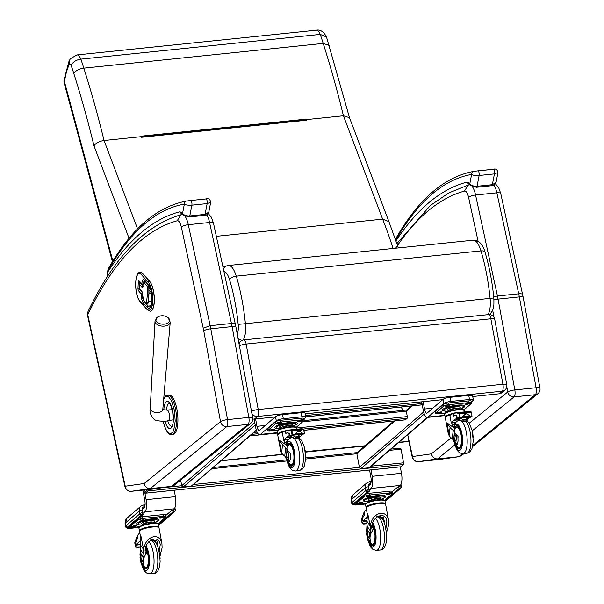 <?xml version="1.0" encoding="UTF-8"?>
<svg xmlns="http://www.w3.org/2000/svg" width="604" height="604" viewBox="0 0 604 604"><rect width="100%" height="100%" fill="white"/><g stroke="black" fill="none" stroke-linecap="round" stroke-linejoin="round"><path stroke-width="0.91" d="M506.801 386.711L507.775 391.973A5.685 5.225 51 0 0 514.072 396.904A5.685 1.918 -95.9 0 0 514.819 389.942A5.685 1.223 169.5 0 0 507.775 391.973L469.21 423.223M451.165 437.84L431.43 453.831C432.245 457.205 434.284 458.897 437.56 458.904L454.699 445.012M539.961 388.198L523.2 297.357A5.685 1.223 169.5 0 0 519.342 296.904L536.095 387.738A5.685 1.918 84.1 0 1 535.355 394.706A5.685 5.225 51 0 0 537.945 393.642A5.685 5.685 0 0 0 539.961 388.198A5.685 1.223 169.5 0 0 536.095 387.738L514.819 389.942L498.058 299.101A38.362 12.971 -95.9 0 0 497.439 296.005L493.71 296.791M431.43 453.831L412.502 456.541A5.685 1.691 167.7 0 0 412.268 457.198A5.685 5.685 0 0 0 418.406 461.637A5.685 1.918 -95.9 0 0 418.429 461.637A5.685 5.345 -98.1 0 1 412.502 456.541L409.157 441.222L398.874 442.279M537.945 393.642L472.6 446.59M523.2 297.357L500.761 193.544A5.685 1.669 167.8 0 0 496.843 192.804L518.715 293.801C521.856 293.582 523.079 294.05 522.407 295.197M463.925 453.619L461.456 455.62L459.032 456.677L437.56 458.904L418.429 461.637L439.712 459.44A5.685 1.918 84.1 0 1 439.682 459.44A5.685 1.918 84.1 0 1 439.659 459.448A5.685 5.685 0 0 0 439.908 459.418L439.908 459.418A5.685 5.345 -98.1 0 1 439.712 459.44L458.836 456.707L462.49 453.74M395.68 248.206A680.497 230.079 84.1 0 1 464.438 191.09L468.221 185.066M239.411 345.865A5.685 1.223 -10.5 0 1 246.145 344.053L490.848 318.776A5.685 1.223 -10.5 0 1 494.706 319.229A5.685 5.685 0 0 0 488.538 314.608A5.685 1.918 84.1 0 1 490.848 318.776L502.928 384.257A5.685 1.918 84.1 0 1 502.211 391.203A5.685 5.202 49.2 0 0 504.914 390.048A5.685 5.685 0 0 0 506.786 384.71A5.685 1.223 169.5 0 0 502.928 384.257L258.225 409.535A5.685 1.223 169.5 0 0 251.491 411.347M472.736 396.534L499.183 393.8A5.685 5.202 49.2 0 0 501.894 392.653L504.914 390.048M251.883 413.491A5.685 5.202 49.2 0 0 257.5 416.481A5.685 1.918 -95.9 0 0 258.225 409.535L246.145 344.053A5.685 1.918 -95.9 0 0 243.835 339.893L243.835 339.893A5.685 5.685 0 0 0 240.709 341.237A5.685 5.202 49.2 0 0 239.086 344.106M252.789 418.987A5.685 5.202 49.2 0 0 254.48 419.085L275.182 416.949M305.163 413.853L442.755 399.637M365.126 445.752L305.314 451.641M282.627 454.246L221.283 460.565M398.572 442.536L408.946 441.471L407.7 434.669M402.324 410.441L401.554 406.99M364.824 446.016L305.39 452.132M282.838 454.457L220.981 460.822M163.148 421.298L164.447 426.069L166.84 431.173L168.184 432.774L170.766 433.71L172.85 432.011L173.756 430.154L175.205 421.124L174.36 410.32L171.634 401.162L169.067 397.311L167.685 396.428L165.337 396.888L163.843 398.957M167.557 395.137A19.887 6.727 -95.9 0 1 176.285 414.231A19.887 6.727 -95.9 0 1 171.642 434.706L172.97 434.563A19.887 6.727 -95.9 0 0 177.621 414.087A19.887 6.727 -95.9 0 0 168.886 395.001L165.964 395.733L163.895 398.368M168.116 317.727A6.908 4.115 -176.1 0 1 167.293 323.359A6.908 4.115 -176.1 0 1 157.765 322.702A6.908 4.115 -176.1 0 1 157.72 317.009A6.908 4.115 -176.1 0 1 157.727 317.002A9.234 9.234 0 0 1 168.116 317.727L170.23 322.166A7.625 4.538 3.9 0 1 162.31 326.13A7.625 4.538 3.9 0 1 155.017 321.117L157.72 317.009M108.41 269.92A2.839 2.416 -150.3 0 1 108.599 268.236L108.131 269.225A2.839 2.235 21.3 0 0 108.116 270.532A8.524 2.884 84.1 0 1 108.41 269.92A603.789 204.137 84.1 0 1 184.348 204.114C185.496 204.975 188.003 205.322 191.868 205.156L207.164 203.578L205.081 214.375A2.839 0.959 84.1 0 1 204.469 215.386C206.13 215.598 207.572 214.511 208.788 212.125L205.081 214.375L189.784 215.953C186.379 216.036 183.963 215.213 182.544 213.469A2.839 2.461 135.8 0 0 183.163 215.175L179.547 211.853L182.257 214.473A11.363 3.843 84.1 0 1 182.265 214.473L182.265 214.473A681.916 230.554 84.1 0 0 182.174 214.496M108.003 275.703L107.618 272.223L107.119 274.171L107.799 276.013M108.116 270.532A12.216 4.13 84.1 0 0 107.618 272.223A684.755 231.521 -95.9 0 1 179.547 211.853A24.077 8.139 -95.9 0 1 182.544 213.469L184.348 204.114A2.839 2.673 -99.9 0 1 186.515 201.041L186.515 201.041A2.839 2.673 -99.9 0 1 186.689 201.019L190.653 200.528A2.839 0.959 -95.9 0 1 190.668 200.52L186.515 201.041C156.972 206.598 131 228.992 108.599 268.236M207.308 198.882L205.949 198.942A2.839 0.959 -95.9 0 0 205.949 198.942L190.69 200.52A2.839 0.959 -95.9 0 1 191.717 202.106A2.839 0.959 -95.9 0 1 191.868 205.156L189.784 215.953A2.839 0.959 84.1 0 1 189.173 216.964A2.839 0.959 84.1 0 1 189.15 216.972M205.964 198.942A2.839 0.959 -95.9 0 1 207.013 200.528A2.839 0.959 -95.9 0 1 207.164 203.578L210.713 202.181C210.064 199.199 208.486 198.12 205.964 198.942L190.675 200.52M204.469 215.386L189.173 216.964L183.163 215.175A2.839 2.461 135.8 0 0 183.223 215.235M496.058 182.423L492.343 184.696L477.047 186.274C473.642 186.357 471.226 185.534 469.806 183.79A2.839 2.461 135.8 0 0 470.425 185.496L466.809 182.174L469.519 184.794A11.363 3.843 84.1 0 1 469.527 184.794L469.527 184.794A681.916 230.554 84.1 0 0 469.436 184.816M395.741 240.113A603.789 204.137 84.1 0 1 471.611 174.435A2.839 2.673 -99.9 0 1 473.778 171.362L473.778 171.362A2.839 2.673 -99.9 0 1 473.951 171.332L477.915 170.841A2.839 0.959 -95.9 0 0 477.915 170.841L473.778 171.362C444.234 176.919 418.262 199.312 395.862 238.557A2.839 2.416 -150.3 0 0 395.59 239.667M395.99 240.837A684.755 231.521 -95.9 0 1 466.809 182.174A24.077 8.139 -95.9 0 1 469.806 183.79L471.611 174.435C472.758 175.296 475.265 175.643 479.131 175.477A2.839 0.959 -95.9 0 0 478.98 172.427A2.839 0.959 -95.9 0 0 477.938 170.841L494.57 169.203M477.938 170.841L493.226 169.263A2.839 0.959 -95.9 0 1 494.276 170.841A2.839 0.959 -95.9 0 1 494.427 173.899L492.343 184.696A2.839 0.959 84.1 0 1 491.731 185.707L476.435 187.285A2.839 0.959 84.1 0 0 477.047 186.274L479.131 175.477L494.427 173.899L497.975 172.495C497.326 169.52 495.748 168.44 493.226 169.263A2.839 0.959 -95.9 0 0 493.211 169.263M491.731 185.707C493.392 185.919 494.835 184.832 496.05 182.446L497.968 172.518M476.413 187.293A2.839 0.959 84.1 0 0 476.435 187.285L470.425 185.496A2.839 2.461 135.8 0 0 470.486 185.556M421.698 401.811L423.238 410.139A9.943 3.36 -95.9 0 0 427.277 417.424A9.943 3.36 -95.9 0 0 428.017 417.085L443.834 403.449A5.685 1.223 -10.5 0 1 450.878 401.411L469.497 399.486A5.685 1.223 -10.5 0 1 473.362 399.939A5.685 1.223 -10.5 0 1 473.091 400.422L471.618 401.698M450.878 401.411L450.123 397.319A5.685 1.223 169.5 0 0 443.079 399.357L427.262 412.993A5.685 1.918 84.1 0 1 426.839 413.189A5.685 1.918 84.1 0 1 424.529 409.021L423.17 401.66M450.123 397.319L468.742 395.394L469.497 399.486M473.362 399.939L472.607 395.846A5.685 1.223 169.5 0 0 468.742 395.394M400.558 466.801A1.419 0.483 -95.9 0 0 400.671 466.832A1.419 0.483 -95.9 0 0 400.777 466.779L403.366 464.551A1.419 0.483 -95.9 0 0 403.548 462.815L401.026 449.172A1.419 0.483 -95.9 0 0 400.452 448.13A1.419 0.483 -95.9 0 0 400.346 448.176M148.252 489.55A1.419 0.483 84.1 0 1 148.018 490.931L403.366 464.551M400.777 466.779L145.428 493.166A1.419 0.483 84.1 0 1 145.322 493.211A1.419 0.483 84.1 0 1 144.749 492.169L146.13 499.674A9.943 3.36 -95.9 0 1 144.869 511.83L143.525 512.985M145.428 493.166L148.018 490.931M147.874 489.595L145.141 492.147L144.733 489.919M393.785 421.048L357.281 452.517A1.419 1.299 49.2 0 0 356.873 453.732L394.925 420.935M423.646 411.981L359.395 467.375L356.873 453.732L305.677 459.025M193.499 484.514L359.395 467.375A1.419 1.299 49.2 0 0 360.973 468.598L368.953 467.775A1.419 1.299 49.2 0 0 369.633 467.488L427.76 417.372M174.209 490.229L175.394 496.654A9.943 3.36 84.1 0 1 174.133 508.802L172.789 509.965M142.869 490.108L144.839 500.791A5.685 1.918 84.1 0 1 144.114 507.738L142.242 509.353M405.171 419.833A1.419 0.483 -95.9 0 0 405.292 419.863A1.419 0.483 -95.9 0 0 405.397 419.81L407.119 418.323A1.419 0.483 -95.9 0 0 407.3 416.586L406.296 411.135A1.419 0.483 -95.9 0 0 405.714 410.093A1.419 0.483 -95.9 0 0 405.609 410.139M254.797 422.732L181.713 485.729L180.672 480.052M161.683 487.805L181.713 485.729A1.419 1.299 49.2 0 0 183.299 486.96L191.279 486.137A1.419 1.299 49.2 0 0 191.951 485.85L256.368 430.312M400.293 466.869L401.479 473.294A9.943 3.36 84.1 0 1 400.218 485.442L398.874 486.605M369.618 489.625L370.962 488.47A9.943 3.36 -95.9 0 0 372.215 476.314L371.037 469.889M369.565 470.048L370.924 477.432A5.685 1.918 84.1 0 1 370.207 484.378L368.319 486.001M254.125 419.108L255.666 427.451A9.943 3.36 -95.9 0 0 259.705 434.737A9.943 3.36 -95.9 0 0 260.445 434.397L276.262 420.761A5.685 1.223 -10.5 0 1 283.314 418.723L301.932 416.798A5.685 1.223 -10.5 0 1 305.79 417.258A5.685 1.223 -10.5 0 1 305.526 417.734L304.046 419.01M283.314 418.723L282.559 414.631A5.685 1.223 169.5 0 0 275.507 416.669L259.69 430.305A5.685 1.918 84.1 0 1 259.267 430.501A5.685 1.918 84.1 0 1 256.957 426.333L255.598 418.972M282.559 414.631L301.177 412.706L301.932 416.798M305.79 417.258L305.035 413.166A5.685 1.223 169.5 0 0 301.177 412.706M142.823 508.855L142.167 508.923L142.77 512.192L141.419 515.084A1.419 1.299 -130.8 0 1 139.834 513.853L139.305 510.992L125.473 522.913L126.002 525.782L139.834 513.853L142.499 512.222L142.121 510.176A2.273 0.491 169.5 0 0 139.305 510.992A5.685 5.202 -130.8 0 1 140.913 506.137L127.082 518.058A5.685 5.202 49.2 0 0 125.473 522.913A8.237 1.774 169.5 0 0 125.081 523.615L127.082 518.058M125.081 523.615L125.609 526.477A8.237 1.774 -10.5 0 1 126.002 525.782A1.419 1.299 49.2 0 0 127.587 527.005L141.419 515.084L143.458 514.427L144.197 512.917L142.869 513.053A2.273 0.77 -95.9 0 0 142.77 512.192M173.416 509.421A2.273 0.77 84.1 0 1 173.454 509.897L172.125 510.033L165.866 515.423M158.346 524.272A5.685 1.223 169.5 0 0 159.237 523.736L173.069 511.815L172.125 510.033M173.831 509.066L175.311 509.957L174.896 507.715M173.62 509.006L174.133 511.701L160.302 523.623A6.818 1.472 -10.5 0 1 158.429 524.597M368.908 485.495L368.236 485.563L368.84 488.832L367.489 491.724A1.419 1.299 -130.8 0 1 365.911 490.493L365.382 487.632L351.551 499.553L352.079 502.422L365.911 490.493L368.576 488.863L368.198 486.816A2.273 0.491 169.5 0 0 365.382 487.632A5.685 5.202 -130.8 0 1 366.99 482.777L353.159 494.699A5.685 5.202 49.2 0 0 351.551 499.553A8.237 1.774 169.5 0 0 351.158 500.255L353.159 494.699M351.158 500.255L351.687 503.117A8.237 1.774 -10.5 0 1 352.079 502.422A1.419 1.299 49.2 0 0 353.657 503.645L367.489 491.724L369.527 491.067L370.275 489.557L368.946 489.701A2.273 0.77 -95.9 0 0 368.84 488.832M399.493 486.069A2.273 0.77 84.1 0 1 399.531 486.537L398.202 486.673L392.419 491.656M384.869 500.678A5.685 1.223 169.5 0 0 385.314 500.376L399.146 488.455L398.202 486.673M399.916 485.707L401.381 486.598L400.973 484.378M399.697 485.646L400.21 488.342L386.379 500.271A6.818 1.472 -10.5 0 1 385.02 501.033M290.041 436.692A27.625 9.339 84.1 0 1 290.116 436.7L291.596 436.73L291.445 435.907M283.721 440.369L282.325 432.774L283.419 431.83A61.895 20.929 84.1 0 1 285.126 430.901L285.851 433.529A18.233 6.161 84.1 0 1 287.232 432.872A18.233 6.161 84.1 0 1 288.455 433.098A1.427 0.483 84.1 0 1 289.052 434.397A1.427 0.483 84.1 0 1 288.795 435.914A107.391 36.308 84.1 0 0 286.243 437.651A60.408 20.423 84.1 0 0 283.752 440.354L283.721 440.369A9.898 2.137 -10.5 0 1 283.812 440.346L283.752 440.354M290.418 453.181L290.539 454.533M289.995 460.912L289.271 461.615L289.709 461.569M288.757 439.214L284.401 440.097A10.057 7.882 -17.7 0 0 284.303 440.188L285.05 444.234L285.911 444.854L279.38 440.157L281.623 453.098A24.689 12.223 5.9 0 0 284.741 456.073L288.206 460.641L289.082 452.23L288.72 451.701M288.206 460.641A21.782 10.781 5.9 0 0 289.271 461.615M290.147 453.204A21.782 10.781 -174.1 0 1 289.082 452.23M287.897 457.892A2.937 0.997 -95.9 0 0 287.934 457.892A2.937 0.997 -95.9 0 0 288.644 455.129A2.937 0.997 -95.9 0 0 287.512 452.071L287.685 450.418M286.832 458.64L287.006 456.964M286.749 456.141L286.749 456.133A2.937 0.989 84.1 0 1 287.172 452.071A2.937 0.997 84.1 0 1 287.255 452.049A2.937 0.997 84.1 0 1 288.546 454.872A2.937 0.997 84.1 0 1 287.859 457.9A2.937 0.997 84.1 0 1 286.749 456.141L286.87 449.331L285.609 447.662A24.689 12.223 -174.1 0 1 282.498 444.687L281.675 452.6M285.994 457.741L286.432 453.536L287.172 452.071M284.741 456.073L285.609 447.662M281.623 453.098L280.641 450.78L277.734 435.016A9.898 2.137 169.5 0 1 283.201 432.011M284.401 440.097L283.812 440.346M284.786 442.808L287.768 440.429M299.667 436.964A60.408 20.423 84.1 0 1 300.535 436.179A107.391 36.308 84.1 0 1 303.087 434.435L299.863 434.767A107.391 36.308 84.1 0 0 298.769 435.439M279.38 440.157L282.498 444.687M285.639 430.75A9.898 2.137 169.5 0 0 277.613 434.382A9.898 2.137 169.5 0 0 277.764 434.654M291.596 436.73L292.638 437.47M292.253 435.288L295.371 436.903L295.379 438.527L299.712 438.074L299.546 436.473L297.953 434.699M295.379 438.527L295.145 438.912L292.661 437.447M289.807 435.28L289.18 433.06L288.455 433.098M285.911 444.854L287.406 446.371M287.338 449.837L286.87 449.331M292.2 435.288A1.427 0.483 -95.9 0 1 292.011 435.582A107.391 36.308 -95.9 0 0 290.554 436.496L288.727 437.236L291.943 436.843M292.562 437.243L292.026 437.296M299.675 438.232L295.273 438.685M293.166 437.553L291.996 437.643C289.452 437.862 287.579 439.855 286.379 443.623L286.054 444.921M303.185 434.155L304.439 433.506L303.125 433.536L292.638 434.676L289.98 435.514L303.185 434.155L289.958 435.522M288.116 430.244L301.547 428.734L288.116 430.244L302.679 428.885L289.844 430.358L291.196 430.735L303.661 429.263L291.475 430.682L301.343 430.139L295.25 430.765M289.897 430.471L302.763 429.021M301.502 428.734L286.296 430.569A58.067 21.525 -113.8 0 0 285.654 430.743L286.009 433.498M291.475 430.682L303.669 429.263M294.39 434.442L297.908 431.347L299.312 431.203L303.125 433.536M291.392 430.561L303.691 429.293L301.343 430.139M304.439 433.506L303.578 429.618M302.325 433.294L295.341 434.012M277.727 423.457A1.903 0.408 -10.5 0 1 277.561 423.329A1.903 0.408 -10.5 0 1 279.003 422.649A1.903 0.408 -10.5 0 1 281.139 422.513L281.811 422.724A1.903 0.408 -10.5 0 1 281.977 422.853A1.903 0.408 -10.5 0 1 280.535 423.525A1.903 0.408 -10.5 0 1 278.399 423.668L277.674 423.155M271.566 429.557A1.903 0.408 -10.5 0 1 274.367 429.414A1.903 0.408 -10.5 0 1 273.423 429.957L272.004 430.388A1.903 0.408 -10.5 0 1 269.203 430.531A1.903 0.408 -10.5 0 1 270.147 429.988L271.566 429.557M300.075 420.558A1.903 0.408 -10.5 0 1 302.876 420.407A1.903 0.408 -10.5 0 1 301.932 420.95L300.513 421.381A1.903 0.408 -10.5 0 1 297.712 421.532A1.903 0.408 -10.5 0 1 298.655 420.988L300.075 420.558M296.156 427.398L304.084 420.565A4.024 0.868 -10.5 0 0 304.273 420.225L303.955 418.504A4.024 0.868 169.5 0 0 301.222 418.179L301.539 419.901A4.024 0.868 -10.5 0 1 304.273 420.225M301.539 419.901L281.011 422.022A4.024 0.868 -10.5 0 0 276.02 423.464L267.995 430.38A4.024 0.868 -10.5 0 0 267.806 430.72L267.489 428.999A4.024 0.868 169.5 0 1 267.678 428.659L275.703 421.743L276.02 423.464M275.703 421.743A4.024 0.868 169.5 0 1 280.694 420.301L301.222 418.179M277.817 430.29L270.547 431.045A4.024 0.868 -10.5 0 1 267.806 430.72M289.784 426.869L289.573 426.333A3.33 0.717 169.5 0 0 286.666 426.19A3.33 0.717 169.5 0 0 283.201 427.3A3.33 0.717 169.5 0 0 283.042 427.534L283.042 428.115M290.66 426.794A5.149 1.11 169.5 0 0 291.136 426.477A5.149 1.11 169.5 0 0 285.541 425.994A5.149 1.11 169.5 0 0 282.196 428.357M290.818 426.786L292.615 424.929A6.636 1.434 169.5 0 0 292.63 424.869L292.608 424.937A6.599 1.427 169.5 0 0 292.615 424.929A6.599 1.427 169.5 0 0 285.873 424.574A6.599 1.427 169.5 0 0 279.705 427.307A6.599 1.427 169.5 0 0 279.72 427.322L279.667 427.255A6.636 1.434 169.5 0 0 279.697 427.292L282.045 428.402M292.63 424.869A6.636 1.434 169.5 0 0 285.858 424.491A6.636 1.434 169.5 0 0 279.667 427.255M296.723 424.37A11.408 2.461 169.5 0 0 296.896 424.204A11.408 2.461 169.5 0 0 285.594 423.049A11.408 2.461 169.5 0 0 275.447 428.161L280.928 428.764M287.504 446.273C286.198 448.546 287.134 450.788 290.313 453.015L290.486 458.361A13.749 11.015 145.4 0 0 290.471 458.489L289.49 461.909L286.07 457.817M305.647 455.069L305.33 451.769M305.284 451.535L305.111 450.327M286.024 457.666C285.428 458.021 286.87 460.286 290.343 464.453A10.185 3.443 -95.9 0 0 291.415 464.808A10.185 3.443 -95.9 0 0 293.461 452.003A10.185 3.443 -95.9 0 0 289.324 444.552A10.185 3.443 -95.9 0 0 288.35 445.125L287.225 446.666M287.036 445.82A11.604 3.926 84.1 0 1 289.18 443.14A11.604 3.926 84.1 0 1 294.269 454.284A11.604 3.926 84.1 0 1 291.566 466.228A11.604 3.926 84.1 0 1 288.002 462.037A11.604 3.926 -95.9 0 0 291.566 466.228A11.604 3.926 -95.9 0 0 294.269 454.284A11.604 3.926 -95.9 0 0 289.18 443.14A11.604 3.926 -95.9 0 0 287.036 445.82M287.451 446.296A10.54 3.564 84.1 0 1 289.286 444.204A10.54 3.564 84.1 0 1 293.914 454.314A10.54 3.564 84.1 0 1 291.453 465.163A10.54 3.564 84.1 0 1 289.233 463.487M457.606 419.38A27.625 9.339 84.1 0 1 457.681 419.387L459.168 419.418L459.017 418.595M451.294 423.057L449.889 415.461L450.984 414.518A61.895 20.929 84.1 0 1 452.698 413.589L453.423 416.216A18.233 6.161 84.1 0 1 454.804 415.56A18.233 6.161 84.1 0 1 456.028 415.779A1.427 0.483 84.1 0 1 456.624 417.085A1.427 0.483 84.1 0 1 456.36 418.602A107.391 36.308 84.1 0 0 453.808 420.339A60.408 20.423 84.1 0 0 451.316 423.034L451.294 423.057A9.898 2.137 -10.5 0 1 451.384 423.034L451.316 423.034M457.983 435.861L458.111 437.221M457.568 443.6L456.843 444.302L457.281 444.257M456.33 421.902L451.973 422.785A10.057 7.882 -17.7 0 0 451.875 422.876L452.623 426.922L453.483 427.541L446.945 422.845L449.195 435.786A24.689 12.223 5.9 0 0 452.313 438.761L455.778 443.328L456.654 434.918L456.284 434.389M455.778 443.328A21.782 10.781 5.9 0 0 456.843 444.302M457.711 435.892A21.782 10.781 -174.1 0 1 456.654 434.918M455.469 440.58A2.937 0.997 -95.9 0 0 455.507 440.58A2.937 0.997 -95.9 0 0 456.216 437.817A2.937 0.997 -95.9 0 0 455.084 434.759L455.257 433.106M454.404 441.328L454.578 439.652M454.321 438.829L454.321 438.821A2.937 0.989 84.1 0 1 454.736 434.759A2.937 0.997 84.1 0 1 454.827 434.737A2.937 0.997 84.1 0 1 456.118 437.56A2.937 0.997 84.1 0 1 455.431 440.588A2.937 0.997 84.1 0 1 454.321 438.829M453.566 440.429L454.004 436.224L454.321 438.821M454.736 434.759L454.004 436.224L454.442 432.019L453.181 430.35A24.689 12.223 -174.1 0 1 450.063 427.375L449.248 435.288M452.313 438.761L453.181 430.35M449.195 435.786L448.213 433.468L445.307 417.696A9.898 2.137 169.5 0 1 450.773 414.699M451.973 422.785L451.384 423.034M452.358 425.495L455.341 423.117M467.232 419.652A60.408 20.423 84.1 0 1 468.108 418.866A107.391 36.308 84.1 0 1 470.652 417.122L467.436 417.455A107.391 36.308 84.1 0 0 466.333 418.119M446.945 422.845L450.063 427.375M469.074 411.422L453.868 413.257A58.067 21.525 -113.8 0 0 453.226 413.423A9.898 2.137 169.5 0 0 445.186 417.07A9.898 2.137 169.5 0 0 445.337 417.341M459.168 419.418L460.203 420.158M459.825 417.976L462.936 419.591L462.951 421.207L467.277 420.761L467.111 419.161L465.525 417.379M462.951 421.207L462.717 421.6L460.233 420.135M457.379 417.968L456.752 415.748L456.028 415.779M453.483 427.541L454.978 429.051M454.91 432.524L454.442 432.019M459.772 417.976A1.427 0.483 -95.9 0 1 459.584 418.262A107.391 36.308 -95.9 0 0 458.119 419.176L456.299 419.923L459.516 419.523M460.135 419.931L459.599 419.984M467.247 420.913L462.838 421.373M470.758 416.843L472.011 416.194L470.69 416.224L460.21 417.364L457.545 418.202L470.758 416.843L457.545 418.202M457.409 413.045L470.289 411.588L457.409 413.045L458.874 413.234L459.629 417.477M457.47 413.159L470.335 411.709M457.281 412.917L455.68 412.925M455.499 413.023L454.887 413.091L455.514 412.932M455.476 413.045L454.057 413.098M453.997 413L455.537 412.842L453.997 413M453.226 413.423L453.581 416.179M458.859 413.227L471.241 411.951L459.048 413.37L468.908 412.826L462.823 413.453M459.048 413.37L471.241 411.951M461.962 417.122L465.48 414.034L466.877 413.891L470.69 416.224M458.964 413.249L471.256 411.981L468.908 412.826M471.256 411.981L472.034 416.179L471.15 412.305M469.889 415.982L462.906 416.7M445.299 406.137A1.903 0.408 -10.5 0 1 445.133 406.016A1.903 0.408 -10.5 0 1 446.575 405.337A1.903 0.408 -10.5 0 1 448.712 405.201L449.384 405.412A1.903 0.408 -10.5 0 1 449.55 405.541A1.903 0.408 -10.5 0 1 448.108 406.213A1.903 0.408 -10.5 0 1 445.971 406.356L445.239 405.835M439.138 412.245A1.903 0.408 -10.5 0 1 441.932 412.102A1.903 0.408 -10.5 0 1 440.995 412.645L439.576 413.076A1.903 0.408 -10.5 0 1 436.775 413.219A1.903 0.408 -10.5 0 1 437.719 412.675L439.138 412.245M467.647 403.245A1.903 0.408 -10.5 0 1 470.448 403.094A1.903 0.408 -10.5 0 1 469.504 403.638L468.085 404.068A1.903 0.408 -10.5 0 1 465.284 404.219A1.903 0.408 -10.5 0 1 466.228 403.676L467.647 403.245M463.729 410.086L471.649 403.253A4.024 0.868 -10.5 0 0 471.845 402.913L471.528 401.192A4.024 0.868 169.5 0 0 468.787 400.867L469.104 402.589A4.024 0.868 -10.5 0 1 471.845 402.913M469.104 402.589L448.583 404.71A4.024 0.868 -10.5 0 0 443.585 406.152L435.567 413.068A4.024 0.868 -10.5 0 0 435.378 413.408L435.061 411.686A4.024 0.868 169.5 0 1 435.25 411.347L443.268 404.431L443.585 406.152M443.268 404.431A4.024 0.868 169.5 0 1 448.266 402.989L468.787 400.867M445.39 412.977L438.111 413.732A4.024 0.868 -10.5 0 1 435.378 413.408M457.356 409.557L457.145 409.014A3.33 0.717 169.5 0 0 454.238 408.878A3.33 0.717 169.5 0 0 450.773 409.98A3.33 0.717 169.5 0 0 450.614 410.222L450.607 410.803M458.225 409.482A5.149 1.11 169.5 0 0 458.708 409.165A5.149 1.11 169.5 0 0 453.113 408.681A5.149 1.11 169.5 0 0 449.769 411.045M458.383 409.467L460.18 407.609A6.599 1.427 169.5 0 0 460.18 407.609A6.599 1.427 169.5 0 0 453.445 407.262A6.599 1.427 169.5 0 0 447.277 409.995A6.599 1.427 169.5 0 0 447.285 410.01L447.232 409.942A6.636 1.434 169.5 0 0 447.262 409.98M460.188 407.594A6.636 1.434 169.5 0 0 460.203 407.549A6.636 1.434 169.5 0 0 453.43 407.179A6.636 1.434 169.5 0 0 447.232 409.942M464.295 407.058A11.408 2.461 169.5 0 0 464.461 406.892A11.408 2.461 169.5 0 0 453.166 405.737A11.408 2.461 169.5 0 0 443.019 410.848L448.5 411.452M455.076 428.953C453.77 431.233 454.706 433.476 457.877 435.695L458.059 441.048A13.749 11.015 145.4 0 0 458.043 441.177L457.062 444.597L453.642 440.505M473.219 437.749L472.902 434.457M472.856 434.223L472.675 433.015M453.596 440.354C453 440.709 454.442 442.974 457.915 447.141A10.185 3.443 -95.9 0 0 458.987 447.496A10.185 3.443 -95.9 0 0 461.033 434.684A10.185 3.443 -95.9 0 0 456.896 427.239A10.185 3.443 -95.9 0 0 455.914 427.813L454.797 429.353M454.601 428.508A11.604 3.926 84.1 0 1 456.745 425.828A11.604 3.926 84.1 0 1 461.841 436.964A11.604 3.926 84.1 0 1 459.131 448.908A11.604 3.926 84.1 0 1 455.575 444.725A11.604 3.926 -95.9 0 0 459.131 448.908A11.604 3.926 -95.9 0 0 461.841 436.964A11.604 3.926 -95.9 0 0 456.745 425.828A11.604 3.926 -95.9 0 0 454.601 428.508M455.023 428.983A10.54 3.564 84.1 0 1 456.858 426.885A10.54 3.564 84.1 0 1 461.486 437.002A10.54 3.564 84.1 0 1 459.025 447.851A10.54 3.564 84.1 0 1 456.798 446.175M139.826 532.909L139.222 533.43A61.895 20.929 -95.9 0 0 137.682 535.31L137.999 538.285A18.233 6.161 -95.9 0 0 135.968 541.848A1.427 0.483 -95.9 0 0 135.9 543.464A1.427 0.483 -95.9 0 0 136.474 544.483A1.427 0.483 -95.9 0 0 136.617 544.393L139.841 544.061A107.391 36.308 -95.9 0 1 140.377 543.434M142.967 557.386L142.144 555.219L141.366 555.061A2.937 0.997 -95.9 0 0 141.094 558.39A2.937 0.997 -95.9 0 0 142.31 560.671A2.937 0.997 -95.9 0 0 142.967 557.386L143.699 559.017M143.82 558.458L143.797 557.628L140.49 552.819L140.158 557.907A21.782 17.433 145.4 0 0 140.347 559.644L142.031 563.094M141.2 555.393L140.528 554.412M142.348 560.663A2.937 0.997 -95.9 0 0 142.385 560.663A2.937 0.997 -95.9 0 0 143.11 558.164M143.465 562.709L141.978 560.55M141.532 559.893L140.158 557.907M142.914 564.37L143.654 564.446L142.914 564.37L141.698 562.603M143.775 564.438L143.654 564.446A21.782 17.433 -34.6 0 1 143.48 562.822M143.375 549.127L140.256 544.604L141.079 536.684L143.563 549.406C144.96 542.135 148.456 537.87 154.058 536.601C158.188 536.45 160.815 538.791 161.932 543.608L162.099 547.496A24.689 19.758 -34.6 0 1 160.543 552.985L160.098 556.133M155.749 540.505L155.983 543.17M157.274 545.42L157.697 545.05L156.957 540.995L150.992 539.825M153.726 540.036A60.408 20.423 -95.9 0 0 153.318 540.384A107.391 36.308 -95.9 0 0 153.114 540.572M140.672 540.633A60.408 20.423 -95.9 0 0 139.026 541.864A107.391 36.308 -95.9 0 0 136.617 544.393M158.867 527.519A9.898 2.137 169.5 0 0 158.912 527.209A9.898 2.137 169.5 0 0 152.178 526.409A9.898 2.137 169.5 0 0 139.441 530.803A9.898 2.137 169.5 0 0 139.584 531.075M143.797 557.628L144.009 554.691A24.689 19.758 -34.6 0 1 143.563 549.406M140.256 544.604A24.689 19.758 145.4 0 0 140.694 549.889L140.309 559.395M144.009 554.691L140.694 549.889M157.697 545.05L156.179 542.837M145.73 554.185L145.383 552.834C142.899 541.524 158.467 532.841 160.234 544.559L159.32 551.89M137.742 536.375L137.455 535.801A58.656 22.816 -111.6 0 0 137.04 536.541L134.783 542.769A1.034 0.574 161.5 0 0 134.79 542.868L135.56 547.073M136.572 544.468L135.764 547.216L140.271 547.096L137.236 547.443M137.697 547.216L136.98 547.435L137.697 547.216M134.888 542.732L135.764 547.216M162.333 517.802A1.903 0.408 -10.5 0 1 159.539 517.945A1.903 0.408 -10.5 0 1 160.475 517.401L161.902 516.971A1.903 0.408 -10.5 0 1 164.696 516.828A1.903 0.408 -10.5 0 1 163.76 517.371L162.333 517.802L162.166 516.896M133.824 526.809A1.903 0.408 -10.5 0 1 131.023 526.952A1.903 0.408 -10.5 0 1 131.966 526.409L133.386 525.978A1.903 0.408 -10.5 0 1 136.187 525.835A1.903 0.408 -10.5 0 1 135.243 526.378L133.824 526.809L133.658 525.903M143.631 519.146A1.903 0.408 -10.5 0 1 143.797 519.274A1.903 0.408 -10.5 0 1 142.355 519.946A1.903 0.408 -10.5 0 1 140.226 520.089L139.547 519.87A1.903 0.408 -10.5 0 1 139.388 519.75A1.903 0.408 -10.5 0 1 140.823 519.07A1.903 0.408 -10.5 0 1 142.959 518.934L143.631 519.146M137.697 519.1L137.84 519.885A4.024 0.868 -10.5 0 1 142.831 518.436L163.359 516.322A4.024 0.868 -10.5 0 1 166.092 516.646A4.024 0.868 -10.5 0 1 165.904 516.986L157.976 523.811M166.092 516.646L165.775 514.925A4.024 0.868 169.5 0 0 163.042 514.6L142.514 516.722A4.024 0.868 169.5 0 0 140.377 517.077M137.84 519.885L129.822 526.794A4.024 0.868 -10.5 0 0 129.626 527.141L129.505 526.454M139.645 526.711L132.367 527.466A4.024 0.868 -10.5 0 1 129.626 527.141M151.604 523.291L151.393 522.747A3.33 0.717 169.5 0 0 148.486 522.611A3.33 0.717 169.5 0 0 145.028 523.713A3.33 0.717 169.5 0 0 144.869 523.955L144.862 524.536M152.48 523.215A5.149 1.11 169.5 0 0 150.237 521.999A5.149 1.11 169.5 0 0 143.322 523.894A5.149 1.11 169.5 0 0 144.016 524.77M152.638 523.2L154.435 521.343A6.636 1.434 169.5 0 0 154.45 521.282L154.428 521.358A6.599 1.427 169.5 0 0 154.435 521.343A6.599 1.427 169.5 0 0 149.165 520.761A6.599 1.427 169.5 0 0 141.781 523.034A6.599 1.427 169.5 0 0 141.525 523.728A6.599 1.427 169.5 0 0 141.54 523.744L143.865 524.823M154.45 521.282A6.636 1.434 169.5 0 0 149.196 520.671A6.636 1.434 169.5 0 0 141.729 522.958A6.636 1.434 169.5 0 0 141.487 523.676A6.636 1.434 169.5 0 0 141.517 523.706M153.809 523.147L158.716 520.625A11.408 2.461 169.5 0 0 151.038 518.934A11.408 2.461 169.5 0 0 137.183 522.996A11.408 2.461 169.5 0 0 137.274 524.582L142.755 525.186M160.128 558.708L159.728 554.245M145.285 549.338A9.679 3.269 84.1 0 1 146.764 552.939C143.684 556.767 142.718 560.701 143.865 564.74L141.887 563.872A13.749 6.825 -174 0 1 141.834 563.796L140.43 559.878M143.865 564.74L143.442 564.876M145.443 548.289A10.185 3.443 84.1 0 1 148.388 559.493A10.185 3.443 84.1 0 1 145.858 567.586A10.185 3.443 84.1 0 1 144.786 567.224L141.389 563.004M145.7 547.216A11.604 3.926 84.1 0 1 148.886 560.006A11.604 3.926 84.1 0 1 146.002 568.998A11.604 3.926 84.1 0 1 142.446 564.808A11.604 3.926 84.1 0 0 146.002 568.998L146.002 568.998A11.604 3.926 84.1 0 0 148.886 560.006A11.604 3.926 84.1 0 0 145.7 547.216M145.504 548.009A10.54 3.564 84.1 0 1 148.508 559.614A10.54 3.564 84.1 0 1 145.896 567.934A10.54 3.564 84.1 0 1 143.669 566.258M366.447 509.497L365.843 510.018A61.895 20.929 -95.9 0 0 364.303 511.898L364.612 514.872A18.233 6.161 -95.9 0 0 362.589 518.436A1.427 0.483 -95.9 0 0 362.521 520.052A1.427 0.483 -95.9 0 0 363.095 521.063A1.427 0.483 -95.9 0 0 363.238 520.98L366.462 520.648A107.391 36.308 -95.9 0 1 366.998 520.014M369.588 533.974L368.765 531.807L367.987 531.648A2.937 0.997 -95.9 0 0 367.715 534.978A2.937 0.997 -95.9 0 0 368.931 537.258A2.937 0.997 -95.9 0 0 369.588 533.974L370.32 535.605M370.433 535.046L370.418 534.208L367.111 529.406L366.779 534.495A21.782 17.433 145.4 0 0 366.96 536.231L368.651 539.682M367.821 531.981L367.141 530.999M368.969 537.25A2.937 0.997 -95.9 0 0 369.006 537.25A2.937 0.997 -95.9 0 0 369.731 534.751M370.086 539.296L368.599 537.13M368.146 536.48L366.779 534.495M369.527 540.95L370.275 541.033L369.527 540.95L368.312 539.183M370.395 541.025L370.275 541.033A21.782 17.433 -34.6 0 1 370.093 539.41M369.988 525.714L366.877 521.192L367.693 513.272L370.184 525.993C371.581 518.723 375.076 514.457 380.679 513.189C384.808 513.038 387.428 515.371 388.553 520.195L388.719 524.083A24.689 19.758 -34.6 0 1 387.164 529.572L386.711 532.72M382.362 517.092L382.604 519.757M383.895 522.007L384.318 521.63L383.57 517.583L377.613 516.412M380.346 516.616A60.408 20.423 -95.9 0 0 379.939 516.971A107.391 36.308 -95.9 0 0 379.735 517.16M367.285 517.22A60.408 20.423 -95.9 0 0 365.647 518.451A107.391 36.308 -95.9 0 0 363.238 520.98M385.488 504.106A9.898 2.137 169.5 0 0 385.526 503.796A9.898 2.137 169.5 0 0 378.799 502.996A9.898 2.137 169.5 0 0 366.054 507.383A9.898 2.137 169.5 0 0 366.205 507.662M370.418 534.208L370.622 531.278A24.689 19.758 -34.6 0 1 370.184 525.993M366.877 521.192A24.689 19.758 145.4 0 0 367.315 526.477L366.922 535.982M370.622 531.278L367.315 526.477M384.318 521.63L382.793 519.417M372.351 530.773L371.996 529.421C369.512 518.111 385.088 509.429 386.854 521.146L385.941 528.477M364.363 512.962L364.069 512.388A58.656 22.816 -111.6 0 0 363.653 513.128L361.403 519.357A1.034 0.574 161.5 0 0 361.403 519.455L361.403 519.455M363.185 521.056L362.377 523.804L366.892 523.683M364.31 523.796L363.6 524.023L364.31 523.796M361.502 519.319L362.377 523.804M388.953 494.389A1.903 0.408 -10.5 0 1 386.152 494.533A1.903 0.408 -10.5 0 1 387.096 493.989L388.515 493.559A1.903 0.408 -10.5 0 1 391.316 493.415A1.903 0.408 -10.5 0 1 390.373 493.959L388.953 494.389L388.787 493.483M360.445 503.396A1.903 0.408 -10.5 0 1 357.644 503.54A1.903 0.408 -10.5 0 1 358.587 502.996L360.007 502.566A1.903 0.408 -10.5 0 1 362.808 502.422A1.903 0.408 -10.5 0 1 361.864 502.966L360.445 503.396L360.278 502.49M370.252 495.733A1.903 0.408 -10.5 0 1 370.418 495.854A1.903 0.408 -10.5 0 1 368.976 496.533A1.903 0.408 -10.5 0 1 366.839 496.669L366.167 496.458A1.903 0.408 -10.5 0 1 366.001 496.329A1.903 0.408 -10.5 0 1 367.443 495.658A1.903 0.408 -10.5 0 1 369.58 495.514L370.252 495.733M364.25 495.325L364.454 496.473A4.024 0.868 -10.5 0 1 369.452 495.023L389.973 492.902A4.024 0.868 -10.5 0 1 392.713 493.226A4.024 0.868 -10.5 0 1 392.524 493.566L384.597 500.399M392.713 493.226L392.396 491.513A4.024 0.868 169.5 0 0 389.656 491.188L369.135 493.309A4.024 0.868 169.5 0 0 366.326 493.83M364.454 496.473L356.436 503.381A4.024 0.868 -10.5 0 0 356.247 503.721L356.058 502.687M366.258 503.298L358.987 504.046A4.024 0.868 -10.5 0 1 356.247 503.721M378.225 499.878L378.013 499.334A3.33 0.717 169.5 0 0 375.107 499.191A3.33 0.717 169.5 0 0 371.641 500.301A3.33 0.717 169.5 0 0 371.483 500.542L371.483 501.116M379.101 499.802A5.149 1.11 169.5 0 0 376.858 498.587A5.149 1.11 169.5 0 0 369.942 500.474A5.149 1.11 169.5 0 0 370.637 501.358M381.048 497.953A6.599 1.427 169.5 0 0 381.056 497.93A6.599 1.427 169.5 0 0 375.779 497.349A6.599 1.427 169.5 0 0 368.395 499.621A6.599 1.427 169.5 0 0 368.146 500.308A6.599 1.427 169.5 0 0 368.161 500.331M379.252 499.787L381.056 497.93A6.636 1.434 169.5 0 0 381.071 497.87A6.636 1.434 169.5 0 0 375.816 497.258A6.636 1.434 169.5 0 0 368.349 499.546A6.636 1.434 169.5 0 0 368.108 500.263A6.636 1.434 169.5 0 0 368.13 500.293L370.486 501.403M380.429 499.734L385.337 497.213A11.408 2.461 169.5 0 0 377.651 495.522A11.408 2.461 169.5 0 0 363.797 499.584A11.408 2.461 169.5 0 0 363.887 501.169L369.369 501.773M386.741 535.295L386.349 530.833M371.898 525.925A9.679 3.269 84.1 0 1 373.385 529.527C370.297 533.355 369.331 537.288 370.486 541.327L368.5 540.452A13.749 6.825 -174 0 1 368.455 540.384L367.051 536.465M370.486 541.327L370.056 541.463M372.064 524.876A10.185 3.443 84.1 0 1 375.001 536.08A10.185 3.443 84.1 0 1 372.472 544.166A10.185 3.443 84.1 0 1 371.4 543.811L368.002 539.591M372.313 523.804A11.604 3.926 84.1 0 1 375.507 536.594A11.604 3.926 84.1 0 1 372.623 545.586A11.604 3.926 84.1 0 1 369.059 541.395A11.604 3.926 84.1 0 0 372.623 545.586L372.623 545.586A11.604 3.926 84.1 0 0 375.507 536.594A11.604 3.926 84.1 0 0 372.313 523.804M372.117 524.597A10.54 3.564 84.1 0 1 375.129 536.201A10.54 3.564 84.1 0 1 372.509 544.521A10.54 3.564 84.1 0 1 370.29 542.845M112.873 261.026L64.507 81.918A8.524 3.473 164.9 0 0 64.258 83.314L112.435 261.736M64.039 79.939L68.939 61.48L69.928 59.486L69.369 64.507A54.609 18.467 84.1 0 0 64.507 81.918A8.524 4.681 -172.3 0 1 64.039 79.939L64.039 79.939A8.524 8.524 0 0 0 64.258 83.314M69.928 59.486L70.442 58.679L76.942 54.934L316.33 30.2A13.56 4.583 84.1 0 1 320.218 34.405A97.969 33.122 84.1 0 1 323.193 43.413A491.996 166.342 84.1 0 1 343.427 115.764L382.642 219.139A305.435 103.269 84.1 0 1 393.121 248.471M306.077 120.143L306.19 119.615A491.996 166.342 -95.9 0 0 306.069 119.124L306.069 120M306.069 119.124L141.162 136.164A491.996 166.342 84.1 0 1 141.283 136.655L141.517 137.274L306.424 120.234M69.369 64.507A5.036 1.706 84.1 0 1 71.197 65.587A89.445 30.238 84.1 0 1 73.816 73.56A483.472 163.465 84.1 0 1 93.998 145.874C95.711 143.072 99.056 141.276 104.039 140.498L141.283 136.655M216.338 236.323L382.642 219.139L388.901 221.6L398.391 247.919M306.19 119.615L343.427 115.764L349.482 117.674L388.901 221.6M71.197 65.587C72.669 62.099 75.877 59.947 80.83 59.139L320.218 34.405L326.515 36.972L349.482 117.674M329.316 45.459L323.193 43.413L83.813 68.146A97.969 33.122 -95.9 0 0 80.83 59.139A13.56 4.583 -95.9 0 0 76.942 54.934M73.816 73.56C75.515 70.721 78.845 68.916 83.813 68.146A491.996 166.342 -95.9 0 1 104.039 140.498L137.561 228.871M222.982 266.998L223.389 266.953M139.456 283.895A1.14 0.453 3.1 0 0 139.29 284.114A1.14 0.453 3.1 0 0 139.365 284.288A1.14 0.966 -41.8 0 1 140.483 283.133A1.14 0.385 -95.9 0 0 140.309 283.049L140.309 283.049A1.14 0.385 -95.9 0 0 140.128 283.231M142.876 285.684L140.589 283.125A1.14 0.385 -95.9 0 0 140.415 283.034L140.309 283.049A1.14 1.14 0 0 0 139.29 284.114L139.071 288.176A1.14 1.14 0 0 0 139.358 288.991L139.358 288.991A1.14 0.966 -41.8 0 1 139.147 288.35A1.14 0.453 -176.9 0 1 139.071 288.176A1.14 0.453 -176.9 0 1 139.162 288.01M147.421 303.978A2.839 0.959 -95.9 0 0 147.474 303.978A2.839 0.959 -95.9 0 0 148.146 302.551L148.863 295.643A3.775 1.276 -95.9 0 0 148.909 294.797L148.939 287.987A2.839 0.959 -95.9 0 0 148.078 284.612L145.67 281.909A4.772 1.616 -95.9 0 0 144.945 281.532A4.772 1.616 -95.9 0 0 144.892 281.547M142.31 292.774A1.14 0.966 138.2 0 0 141.344 293.899A1.14 0.453 3.1 0 0 142.416 294.239M142.959 284.348A1.14 0.453 -176.9 0 1 141.872 284.008A1.14 0.966 138.2 0 0 142.884 284.937A1.14 0.385 -95.9 0 0 142.914 284.975M142.997 284.091A1.14 0.453 -176.9 0 1 141.887 283.744L139.199 281.019A1.14 0.966 138.2 0 0 139.418 281.668L142.091 284.658A1.14 1.14 0 0 0 142.914 285.035M148.909 293.597L151.559 293.302M151.287 291.815L148.916 292.079M148.939 288.75L150.305 288.297M149.807 287.074L148.909 287.247M150.419 311.188A15.628 5.285 -95.9 0 0 150.472 311.181A15.628 5.285 -95.9 0 0 154.345 298.482A15.628 5.285 -95.9 0 0 149.633 281.328L142.71 273.574A15.628 5.285 -95.9 0 0 140.332 272.344A15.628 5.285 -95.9 0 0 140.279 272.351M252.698 417.877L235.938 327.036A5.685 1.223 169.5 0 0 232.079 326.583L248.833 417.417L227.557 419.621L210.796 328.78A5.685 1.223 169.5 0 0 203.752 330.818L220.513 421.66A5.685 5.225 51 0 0 226.81 426.583A5.685 1.918 -95.9 0 0 227.557 419.621A5.685 1.223 169.5 0 0 220.513 421.66L144.167 483.51C144.983 486.884 147.021 488.576 150.298 488.583L226.81 426.583L248.093 424.386A5.685 5.225 51 0 0 250.683 423.321L250.683 423.321A5.685 5.685 0 0 0 252.698 417.877A5.685 1.223 169.5 0 0 248.833 417.417A5.685 1.918 84.1 0 1 248.093 424.386L171.574 486.386L150.298 488.583L131.166 491.316A5.685 5.345 -98.1 0 1 125.239 486.22A5.685 1.691 167.7 0 0 125.005 486.884A5.685 5.685 0 0 0 131.143 491.324A5.685 1.918 -95.9 0 0 131.166 491.316L152.45 489.119A5.685 1.918 84.1 0 1 152.419 489.119A5.685 1.918 84.1 0 1 152.397 489.127M235.938 327.036L213.499 223.223A5.685 1.669 167.8 0 0 209.58 222.483L231.453 323.487A38.362 12.971 84.1 0 1 232.079 326.583L210.796 328.78A38.362 12.971 -95.9 0 0 210.177 325.684L203.223 328.176A32.676 11.046 84.1 0 1 203.752 330.818M144.167 483.51L125.239 486.22L87.769 314.752A5.685 4.673 -154.5 0 1 87.957 311.755A5.685 5.685 0 0 0 87.535 315.416A5.685 1.691 -12.3 0 1 87.769 314.752A680.497 230.079 84.1 0 1 177.176 220.77L180.958 214.745C144.575 225.466 113.575 257.802 87.957 311.755M206.742 214.73A15.628 5.285 84.1 0 1 209.58 222.483L188.305 224.68L210.177 325.684L231.453 323.487C234.594 323.268 235.817 323.729 235.145 324.884M250.683 423.321L174.194 485.299L171.77 486.356L152.45 489.119A5.685 5.685 0 0 0 152.646 489.097L152.646 489.097A5.685 5.345 -98.1 0 1 152.45 489.119L131.143 491.324M472.23 430.803L514.072 396.904L535.355 394.706L472.856 445.344M494.004 185.05A15.628 5.285 84.1 0 1 496.843 192.804L475.567 195.001L497.439 296.005L518.715 293.801A38.362 12.971 84.1 0 1 519.342 296.904L498.058 299.101A5.685 1.223 169.5 0 0 493.974 299.871M492.675 310.124L494.004 317.357M409.074 440.867L407.723 434.654M402.423 410.433L401.668 406.975M472.381 186.734A15.628 5.285 -95.9 0 1 475.567 195.001A5.685 1.669 167.8 0 0 468.613 197.5L478.104 241.343M464.438 191.09A9.943 3.36 84.1 0 1 468.613 197.5M469.467 184.816L469.55 184.809A15.628 5.285 -95.9 0 0 469.467 184.816L467.866 185.179M254.48 419.085L257.5 416.481L502.211 391.203L499.183 393.8M223.51 269.452A5.685 5.338 -106.8 0 1 227.021 265.768L222.997 267.089M223.993 271.672A17.048 5.761 84.1 0 1 229.573 279.705A5.685 2.658 -16.9 0 1 236.262 276.171A22.733 7.686 -95.9 0 0 228.455 265.481L227.021 265.768M229.573 279.705A88.32 29.86 84.1 0 1 238.15 324.363L245.39 323.706A94.005 31.786 -95.9 0 0 236.262 276.171L480.965 250.887A94.005 31.786 84.1 0 1 490.093 298.421A17.048 5.761 84.1 0 1 487.768 314.692M238.021 338.316A5.685 5.149 44.5 0 0 242.431 340.218M243.004 340.037A17.048 5.761 -95.9 0 0 245.39 323.706L493.83 297.976C492.2 281.555 489.27 266.304 485.035 252.223C482.958 244.273 478.995 240.264 473.159 240.196A22.733 7.686 84.1 0 1 480.965 250.887A5.685 2.658 -16.9 0 1 485.035 252.223M238.15 324.363A11.363 3.843 84.1 0 1 237.251 334.133M488.915 314.586A5.685 5.149 44.5 0 0 490.546 313.499C493.868 308.81 494.095 307.474 493.83 297.976M163.835 410.048A13.65 4.613 84.1 0 1 167.64 401.456A13.65 4.613 84.1 0 1 172.782 411.611A13.65 4.613 84.1 0 1 171.4 427.738A13.65 4.613 84.1 0 1 165.02 421.131M169.263 403.351A11.552 3.903 -95.9 0 0 166.545 410.093M167.731 420.731A11.552 3.903 -95.9 0 0 171.634 426.318M162.989 409.24L162.989 409.24A6.395 3.805 -176.1 0 1 156.353 412.562A6.395 3.805 -176.1 0 1 150.23 408.357L150.23 408.357C149.452 411.936 150.6 415.386 153.673 418.715C154.76 421.705 167.587 421.509 168.373 420.626A5.33 1.744 83.1 0 0 169.558 416.82A5.33 1.744 83.1 0 0 168.274 411.037A5.33 1.744 83.1 0 0 167.104 410.048L162.786 409.655L170.23 322.166M443.079 399.357L443.834 403.449M428.017 417.085L444.869 415.341M424.529 409.021L432.864 408.161M422.249 404.808L305.715 416.851M421.705 401.841L305.171 413.883M305.481 415.567L422.015 403.525M403.548 462.815L371.173 466.16M211.815 468.719L286.749 460.98M389.497 450.365L401.026 449.172M302.596 421.849L406.296 411.135L412.404 405.865M360.973 468.598L424.295 414.012M427.375 417.417L368.953 467.775M175.394 496.654L146.13 499.674M174.133 508.802L144.869 511.83M407.3 416.586L296.579 428.025M257.055 432.109L253.907 432.434M251.642 434.389L258.006 433.732M302.785 429.104L407.119 418.323M405.397 419.81L303.872 430.305M277.372 433.038L249.92 435.877M183.299 486.96L255.205 424.967M256.3 430.078L191.279 486.137M401.479 473.294L372.215 476.314M400.218 485.442L370.962 488.47M275.507 416.669L276.262 420.761M260.445 434.397L277.296 432.653M256.957 426.333L265.292 425.473M131.672 528.153A1.419 0.483 -95.9 0 0 131.793 528.183A1.419 0.483 -95.9 0 0 131.898 528.13A6.818 1.472 -10.5 0 1 127.587 527.005M139.041 527.39L131.898 528.13M158.437 524.649L160.974 523.336A1.419 1.299 -130.8 0 1 160.302 523.623M142.484 514.97L128.644 526.899A1.419 1.299 49.2 0 0 129.324 526.605L129.724 526.265M128.644 526.899A5.685 1.223 169.5 0 0 132.238 527.836A1.419 0.483 -95.9 0 0 132.427 527.458M132.238 527.836L139.23 527.111M159.237 523.736A1.419 1.299 -130.8 0 1 158.331 523.509M142.121 510.176A3.413 3.126 -130.8 0 1 144.711 506.567A2.273 0.77 -95.9 0 0 143.79 504.906L140.913 506.137M173.069 511.815L174.133 511.701A1.419 1.299 -130.8 0 0 174.805 511.414L160.974 523.336M175.213 510.199A1.419 1.299 -130.8 0 1 174.805 511.414L175.311 509.957M357.749 504.793A1.419 0.483 -95.9 0 0 357.862 504.823A1.419 0.483 -95.9 0 0 357.968 504.77A6.818 1.472 -10.5 0 1 353.657 503.645M365.662 503.978L357.968 504.77M385.027 501.101L387.051 499.976A1.419 1.299 -130.8 0 1 386.379 500.271M368.553 491.611L354.722 503.54A1.419 1.299 49.2 0 0 355.401 503.253L355.394 503.253M354.722 503.54A5.685 1.223 169.5 0 0 358.315 504.476A1.419 0.483 -95.9 0 0 358.504 504.091M358.315 504.476L365.843 503.698M385.314 500.376A1.419 1.299 -130.8 0 1 384.71 500.301M368.198 486.816A3.413 3.126 -130.8 0 1 370.788 483.215A2.273 0.77 -95.9 0 0 369.867 481.547L366.99 482.777M399.146 488.455L400.21 488.342A1.419 1.299 -130.8 0 0 400.882 488.055L387.051 499.976M401.283 486.839A1.419 1.299 -130.8 0 1 400.882 488.055L401.381 486.598M300.535 436.179L299.418 436.292M291.981 437.062L286.243 437.651M277.734 435.016L279.456 433.264L283.435 431.815A9.732 2.099 169.5 0 0 277.961 434.412M284.242 431.316A9.226 1.993 169.5 0 0 278.421 433.891M284.673 431.105A9.317 2.008 169.5 0 0 278.195 434.08M296.798 429.225L296.579 428.047A9.898 2.137 169.5 0 0 286.462 427.745A9.898 2.137 169.5 0 0 277.115 431.641L277.613 434.382M295.907 427.458A9.4 2.031 169.5 0 0 286.387 427.368A9.4 2.031 169.5 0 0 277.53 430.848M292.011 435.582L288.795 435.914M299.667 437.054L295.515 437.485M299.546 436.473L295.371 436.903M299.652 438.429L295.167 438.889M304.431 433.476L303.706 429.565M292.057 434.789L291.279 430.546M302.717 428.9L289.784 430.237M302.679 428.885L289.716 430.229M301.645 428.961L288.176 430.35M301.547 428.734L288.048 430.131M287.949 430.259L286.485 430.41M292.638 434.676L291.928 430.826M303.721 429.55L291.566 430.811M299.312 431.203L297.908 431.347M278.255 422.868L278.399 423.668M273.295 429.24L273.423 429.957M271.838 429.482L272.004 430.388M301.804 420.233L301.932 420.95M300.347 420.482L300.513 421.381M280.694 420.301L281.011 422.022M267.678 428.659L267.995 430.38M291.732 426.734A10.064 2.174 169.5 0 0 295.545 424.929A10.064 2.174 169.5 0 0 289.829 423.2A10.064 2.174 169.5 0 0 277.213 426.5A10.064 2.174 169.5 0 0 281.177 428.681M286.107 457.96L289.452 467.571L291.981 470.176L295.447 471.029A16.776 5.67 -95.9 0 0 299.365 453.755A16.776 5.67 -95.9 0 0 291.996 437.643M286.424 445.11A13.197 4.462 84.1 0 1 286.47 444.952A13.197 4.462 84.1 0 1 293.333 447.073A13.197 4.462 84.1 0 1 293.574 466.22A13.197 4.462 84.1 0 1 286.651 459.561M298.323 438.587A16.776 5.67 84.1 0 1 303.374 457.009A16.776 5.67 84.1 0 1 299.214 470.637L295.447 471.029M468.108 418.866L466.99 418.98M459.553 419.75L453.808 420.339M445.307 417.696L447.028 415.952L451.007 414.503A9.732 2.099 169.5 0 0 445.533 417.1M451.815 414.004A9.226 1.993 169.5 0 0 445.994 416.579M452.237 413.785A9.317 2.008 169.5 0 0 445.767 416.76M464.37 411.905L464.151 410.735A9.898 2.137 169.5 0 0 454.027 410.433A9.898 2.137 169.5 0 0 444.68 414.329L445.186 417.07M463.479 410.146A9.4 2.031 169.5 0 0 453.959 410.056A9.4 2.031 169.5 0 0 445.103 413.536M459.584 418.262L456.36 418.602M467.239 419.742L463.087 420.173M467.111 419.161L462.936 419.591M465.895 421.275A16.776 5.67 84.1 0 1 470.946 439.689A16.776 5.67 84.1 0 1 466.786 453.325L469.988 451.792L471.951 448.704L473.272 440.965L472.117 430.327L469.331 423.404L467.224 421.094L462.739 421.577M472.003 416.164L471.279 412.253M470.289 411.588L457.349 412.925M470.252 411.573L457.288 412.917M469.217 411.649L455.741 413.038M469.119 411.422L455.62 412.819M460.21 417.364L459.501 413.514M471.294 412.238L459.138 413.498M466.877 413.891L465.48 414.034M445.82 405.556L445.971 406.356M440.86 411.928L440.995 412.645M439.402 412.17L439.576 413.076M469.376 402.921L469.504 403.638M467.919 403.162L468.085 404.068M448.266 402.989L448.583 404.71M435.25 411.347L435.567 413.068M459.304 409.421A10.064 2.174 169.5 0 0 463.117 407.617A10.064 2.174 169.5 0 0 457.394 405.888A10.064 2.174 169.5 0 0 444.778 409.187A10.064 2.174 169.5 0 0 448.742 411.369M453.672 440.641L457.024 450.252L459.553 452.857L463.019 453.717A16.776 5.67 -95.9 0 0 466.937 436.443A16.776 5.67 -95.9 0 0 459.569 420.331C457.024 420.55 455.144 422.543 453.951 426.311L453.627 427.609M453.997 427.791A13.197 4.462 84.1 0 1 454.042 427.64A13.197 4.462 84.1 0 1 460.897 429.761A13.197 4.462 84.1 0 1 461.139 448.908A13.197 4.462 84.1 0 1 454.223 442.249M152.299 527.043A9.898 2.137 169.5 0 0 139.554 531.429C140.045 529.655 144.273 528.153 152.231 526.922C156.889 526.612 159.162 526.914 159.026 527.836A9.898 2.137 169.5 0 0 152.299 527.043M139.026 541.864L140.558 541.705M152.82 540.437L153.318 540.384M158.595 527.36A9.732 2.099 169.5 0 0 152.216 526.922A9.732 2.099 169.5 0 0 139.781 530.833M157.976 527.035A9.226 1.993 169.5 0 0 151.997 526.673A9.226 1.993 169.5 0 0 140.249 530.312M158.263 527.133A9.317 2.008 169.5 0 0 152.004 526.56A9.317 2.008 169.5 0 0 140.015 530.493M151.68 523.668A9.898 2.137 169.5 0 0 138.935 528.062L140.604 526.099C143.02 525.231 142 524.77 151.468 523.306C156.421 522.898 158.731 523.283 158.407 524.468A9.898 2.137 169.5 0 0 151.68 523.668M157.727 523.872A9.4 2.031 169.5 0 0 151.43 523.321A9.4 2.031 169.5 0 0 139.35 527.262M136.602 544.657L140.294 544.279M136.595 545.057L140.256 544.68M163.624 516.654L163.76 517.371M135.115 525.661L135.243 526.378M140.075 519.289L140.226 520.089M142.514 516.722L142.831 518.436M129.671 526.009L129.822 526.794M163.042 514.6L163.359 516.322M153.552 523.155A10.064 2.174 169.5 0 0 153.869 519.508A10.064 2.174 169.5 0 0 138.512 523.291A10.064 2.174 169.5 0 0 142.997 525.102M142.506 563.804L141.887 563.872M142.461 563.736L141.834 563.796M150.653 540.036A16.776 5.67 84.1 0 1 151.589 540.369A16.776 5.67 84.1 0 1 157.742 558.126A16.776 5.67 84.1 0 1 153.658 573.407C157.312 573.589 159.471 569.602 160.128 561.448C159.328 548.923 157.093 542.022 153.446 540.746L150.207 540.029M153.658 573.407L149.883 573.8A16.776 5.67 -95.9 0 0 154.035 559.931A16.776 5.67 -95.9 0 0 148.826 541.569M146.047 546.129A13.197 4.462 84.1 0 1 148.637 567.443A13.197 4.462 84.1 0 1 141.079 562.264M140.173 553.438A13.197 4.462 84.1 0 1 140.558 549.255M378.919 503.63A9.898 2.137 169.5 0 0 366.175 508.017C366.666 506.243 370.886 504.74 378.844 503.502C383.51 503.2 385.775 503.502 385.646 504.423A9.898 2.137 169.5 0 0 378.919 503.63M365.647 518.451L367.179 518.292M379.433 517.024L379.939 516.971M385.216 503.947A9.732 2.099 169.5 0 0 378.836 503.51A9.732 2.099 169.5 0 0 366.401 507.413M384.597 503.623A9.226 1.993 169.5 0 0 378.61 503.26A9.226 1.993 169.5 0 0 366.862 506.892M384.876 503.713A9.317 2.008 169.5 0 0 378.625 503.147A9.317 2.008 169.5 0 0 366.636 507.081M378.293 500.255A9.898 2.137 169.5 0 0 365.548 504.65L367.224 502.679C369.64 501.811 368.614 501.358 378.089 499.886C383.042 499.485 385.352 499.87 385.02 501.056A9.898 2.137 169.5 0 0 378.293 500.255M384.348 500.459A9.4 2.031 169.5 0 0 378.051 499.908A9.4 2.031 169.5 0 0 365.971 503.849M363.223 521.244L366.907 520.867M363.208 521.645L366.87 521.26M390.244 493.241L390.373 493.959M361.728 502.249L361.864 502.966M366.696 495.869L366.839 496.669M369.135 493.309L369.452 495.023M356.224 502.241L356.436 503.381M389.656 491.188L389.973 492.902M380.173 499.742A10.064 2.174 169.5 0 0 380.482 496.095A10.064 2.174 169.5 0 0 365.133 499.878A10.064 2.174 169.5 0 0 369.61 501.69M369.127 540.391L368.5 540.452M369.074 540.316L368.455 540.384M377.274 516.624A16.776 5.67 84.1 0 1 378.21 516.949A16.776 5.67 84.1 0 1 384.355 534.714A16.776 5.67 84.1 0 1 380.271 549.995C383.933 550.176 386.092 546.19 386.749 538.036C385.941 525.503 383.714 518.61 380.059 517.334L376.821 516.616M380.271 549.995L376.503 550.387A16.776 5.67 -95.9 0 0 380.656 536.518A16.776 5.67 -95.9 0 0 375.446 518.156M372.668 522.717A13.197 4.462 84.1 0 1 375.25 544.03A13.197 4.462 84.1 0 1 367.693 538.851M366.794 530.025A13.197 4.462 84.1 0 1 367.179 525.835M93.998 145.874L129.052 238.286M141.389 136.934L306.092 119.917M139.147 288.35L139.365 284.288L142.031 287.277A2.273 0.77 -95.9 0 0 142.937 286.077L142.997 284.99A3.639 1.231 84.1 0 1 144.439 283.072L146.855 285.775A1.706 0.574 84.1 0 1 147.368 287.798L147.338 294.616A2.643 0.891 84.1 0 1 147.308 295.197L146.591 302.113A1.706 0.574 84.1 0 1 145.926 302.838L143.525 300.143A3.639 1.231 84.1 0 1 142.438 295.394L142.491 294.307A2.273 0.77 -95.9 0 0 141.812 291.332L139.147 288.35M142.031 287.277A1.14 0.966 -41.8 0 1 142.838 286.205M139.358 288.991L142.031 291.981A1.14 0.966 -41.8 0 1 141.812 291.332M142.031 291.981L143.737 300.792A1.14 0.966 -41.8 0 1 143.525 300.143M143.737 300.792L146.145 303.48A1.14 0.966 -41.8 0 1 145.926 302.838M146.145 303.48L147.368 303.993A2.839 0.959 -95.9 0 0 148.04 302.566A1.14 0.559 -174.1 0 1 146.591 302.113M148.146 302.551L148.758 295.65A1.14 0.559 -174.1 0 1 147.308 295.197M148.863 295.643L148.758 295.65A3.775 1.276 -95.9 0 0 148.803 294.812L147.338 294.616M148.909 294.797L148.833 287.995L147.368 287.798M148.939 287.987L148.833 287.995A2.839 0.959 -95.9 0 0 147.972 284.62A1.14 0.966 138.2 0 0 146.855 285.775M148.078 284.612L145.564 281.925A1.14 0.966 138.2 0 0 144.439 283.072M145.67 281.909L145.564 281.925A4.772 1.616 -95.9 0 0 144.839 281.547L144.945 281.532M142.869 285.813L140.589 283.125M142.242 292.502L139.788 289.754A1.14 0.385 84.1 0 1 139.539 289.195M139.199 281.019A2.273 0.77 -95.9 0 0 138.301 282.211L137.991 287.942A1.14 0.453 3.1 0 0 139.071 288.282M137.991 287.942A2.273 0.77 -95.9 0 0 138.671 290.909L141.328 294.156A6.818 2.303 -95.9 0 0 143.367 303.057L147.074 307.209A12.503 4.228 -95.9 0 0 152.042 300.633A12.503 4.228 -95.9 0 0 148.312 284.31L144.598 280.158A6.818 2.303 -95.9 0 0 141.887 283.744M140.022 289.731L139.788 289.754A1.14 0.966 138.2 0 0 138.671 290.909M139.72 283.284L139.758 282.544A1.14 0.385 84.1 0 1 139.826 282.121M140.166 282.506L139.758 282.544A1.14 0.453 -176.9 0 1 138.301 282.211M144.741 280.641L144.817 280.807A1.14 0.966 -41.8 0 1 144.598 280.158M143.586 282.347A5.685 1.918 84.1 0 1 144.658 280.656M144.817 280.807L148.524 284.96A1.14 0.966 -41.8 0 1 148.312 284.31M148.524 284.96C150.124 286.908 151.234 290.411 151.846 295.469L151.604 303.54L149.928 306.953A11.363 3.843 84.1 0 1 148.199 306.062A1.14 0.966 138.2 0 0 147.074 307.209M150.917 305.783L148.199 306.062L144.484 301.909A1.14 0.966 138.2 0 0 143.367 303.057M142.401 294.503A1.14 0.453 -176.9 0 1 141.328 294.156M144.718 301.887L144.484 301.909A5.685 1.918 84.1 0 1 143.88 300.943M148.909 293.854L151.045 293.378A1.14 0.385 -95.9 0 0 150.706 291.891L148.931 289.905M146.976 309.029L140.053 301.283A14.488 4.9 84.1 0 1 135.719 282.362A14.488 4.9 84.1 0 1 141.479 274.737L148.41 282.491A14.488 4.9 84.1 0 1 152.737 301.411A14.488 4.9 84.1 0 1 146.976 309.029A1.14 0.966 -41.8 0 0 147.195 309.678L140.271 301.932A1.14 0.966 138.2 0 1 140.053 301.283M141.479 274.737A1.14 0.966 -41.8 0 1 142.604 273.589A15.628 5.285 -95.9 0 0 140.226 272.359C134.571 271.385 133.733 294.503 140.271 301.932M148.41 282.491A1.14 0.966 -41.8 0 1 149.528 281.336L142.71 273.574M147.195 309.678L150.366 311.196A15.628 5.285 -95.9 0 0 154.231 298.489A15.628 5.285 -95.9 0 0 149.528 281.336L149.633 281.328M152.004 299.826A5.685 1.918 -95.9 0 1 151.03 293.635A4.266 1.699 -176.9 0 1 151.604 293.597M148.252 301.517L151.929 301.139M185.118 216.413A15.628 5.285 -95.9 0 1 188.305 224.68A5.685 1.669 167.8 0 0 181.351 227.179L203.223 328.176M177.176 220.77A9.943 3.36 84.1 0 1 181.351 227.179M182.204 214.496L182.287 214.488A15.628 5.285 -95.9 0 0 182.204 214.496L180.604 214.858M495.446 183.827L498.587 187.421L500.761 193.544M439.908 459.418L459.032 456.677M439.682 459.44L418.406 461.637M408.832 441.486L412.268 457.198M396.919 243.533L430.441 205.42L448.795 192.948L468.092 185.103M238.852 342.838L240.709 341.237M488.538 314.608L243.835 339.893M506.786 384.71L494.706 319.229M228.455 265.481L473.159 240.196M490.546 313.499L489.474 314.593M171.642 434.706L169.958 434.442L167.678 432.645L165.7 429.452L163.08 421.305M169.377 403.329L169.211 403.321C168.916 404.016 169.762 400.626 172.676 411.777C173.378 420.195 173.257 424.642 172.321 425.103L171.755 426.311M150.23 408.357L155.017 321.117M172.231 409.663L167.104 410.048M173.235 419.825L168.373 420.626M108.131 269.225L107.157 273.37M208.788 212.125L210.705 202.197M395.394 239.546L395.862 238.557M427.277 417.424L444.914 415.605M305.722 416.888L422.256 404.846M400.452 448.13L390.947 449.112M357.191 452.6L305.707 457.915M286.492 459.901L213.272 467.466M400.671 466.832L145.322 493.211M406.084 410.448L411.256 405.986M304.046 420.595L405.714 410.093M249.867 435.922L277.379 433.076M303.88 430.342L405.292 419.863M259.705 434.737L277.349 432.917M125.609 526.477C125.828 528.145 127.889 528.711 131.793 528.183L139.026 527.435M143.458 514.427L137.742 519.349M145.073 504.77L143.79 504.906M351.687 503.117C351.906 504.785 353.959 505.352 357.862 504.823L365.639 504.023M369.527 491.067L355.401 503.253M371.158 481.411L369.867 481.547M296.579 428.047C296.979 426.847 294.571 426.469 289.361 426.915C280.581 428.5 276.504 430.078 277.115 431.641M295.145 438.912L299.637 438.451M303.691 429.293L304.461 433.491M296.896 424.204L291.989 426.726M290.237 444.461L289.324 444.552M292.328 464.718L291.415 464.808M299.652 438.406L301.758 440.716L304.552 447.639L305.7 458.277L304.378 466.016L302.415 469.104L299.214 470.637M464.151 410.735C464.544 409.535 462.136 409.157 456.926 409.603C448.153 411.188 444.068 412.759 444.68 414.329M462.717 421.6L467.209 421.139M447.277 409.995L449.618 411.09M464.461 406.892L459.561 409.414M457.809 427.149L456.896 427.239M459.901 447.405L458.987 447.496M463.019 453.717L466.786 453.325M459.569 420.331L460.505 420.233M161.932 543.608L159.026 527.836M140.875 538.609L139.554 531.429M158.912 527.209L158.407 524.468M139.441 530.803L138.935 528.062M141.849 562.845L142.823 564.257M143.82 564.581L143.397 564.627M139.698 544.151L136.474 544.483M145.858 567.586L146.772 567.488M140.558 551.905L140.007 557.771M140.392 548.243L139.962 555.121M140.392 559.772L141.011 563.026L143.888 570.335L146.44 572.954L149.883 573.8M388.553 520.195L385.646 504.423M367.496 515.197L366.175 508.017M385.526 503.796L385.02 501.056M366.054 507.383L365.548 504.65M368.47 539.432L369.437 540.844M370.433 541.169L370.018 541.214M366.318 520.731L363.095 521.063M361.403 519.463L362.181 523.66M366.892 523.713L363.857 524.03M372.472 544.166L373.385 544.076M367.172 528.492L366.62 534.359M367.006 524.831L366.583 531.709M367.006 536.36L367.625 539.614L370.509 546.922L373.061 549.542L376.503 550.387M141.419 137.01L306.213 119.985M326.447 36.799C323.608 31.604 320.233 29.407 316.33 30.2M144.839 281.547C143.684 281.524 143.05 282.619 142.922 284.816L142.755 286.538L143.329 286.213M208.184 213.514L211.324 217.1L213.499 223.223M152.646 489.097L171.77 486.356M87.535 315.416L125.005 486.884"/></g></svg>
